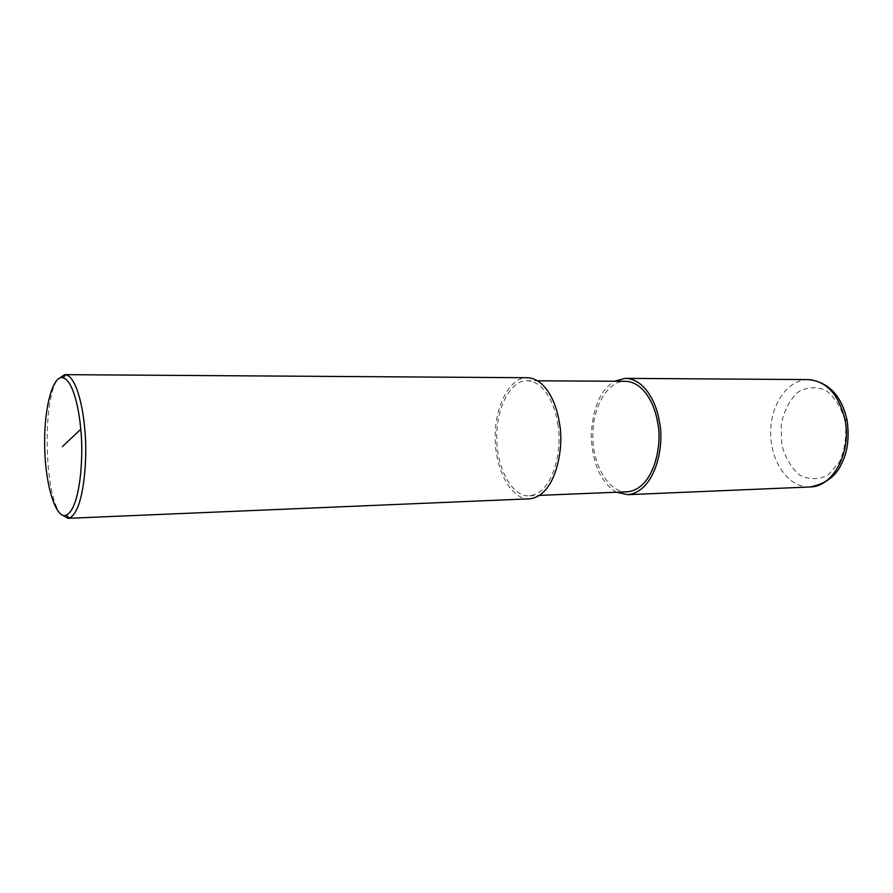 <?xml version="1.0" encoding="UTF-8"?>
<svg xmlns="http://www.w3.org/2000/svg" width="893" height="893" viewBox="0 0 893 893"><rect width="100%" height="100%" fill="white"/><g stroke="black" fill="none" stroke-linecap="round" stroke-linejoin="round"><path stroke-width="0.67" stroke-dasharray="4.46 3.35" d="M845.191 421.34C846.821 435.851 844.957 449.324 839.599 461.759L828.135 474.976C818.591 479.798 809.08 479.842 799.637 475.109C791.142 467.765 785.17 457.562 781.732 444.513L781.196 424.398C783.954 411.115 789.367 400.477 797.471 392.474C806.647 387.004 816.135 386.301 825.913 390.375C834.933 397.363 841.362 407.677 845.191 421.34L847.1 420.357M627.511 491.775C610.399 493.572 592.539 467.151 592.796 435.505C592.829 403.859 609.595 380.719 624.933 381.289M616.471 492.222C600.944 482.789 592.517 463.936 591.177 435.65C592.595 408.001 600.409 389.861 614.596 381.233M557.69 423.662C562.557 446.12 554.787 492.88 529.482 495.794C513.375 497.591 496.553 470.042 496.72 437.157C496.664 404.261 512.359 380.172 526.792 380.753C544.161 380.864 555.145 404.864 557.69 423.662M529.694 498.819C512.727 500.727 495.012 471.694 495.191 437.09C495.135 402.464 511.656 377.103 526.87 377.717M61.159 514.357C43.355 495.939 42.674 393.768 58.391 378.878M809.672 486.986C788.91 487.712 770.994 462.552 770.648 434.143C769.967 405.746 786.979 379.782 807.763 379.581L809.705 379.625M529.482 495.794L539.528 495.381M526.792 380.753L537.553 380.809"/><path stroke-width="1.34" d="M537.553 380.809L624.933 381.289C643.384 381.4 654.96 404.429 657.616 422.456C662.706 443.988 654.39 488.851 627.511 491.775L539.528 495.381M614.596 381.233L625.022 378.364C644.411 378.498 656.601 402.698 659.402 421.697C664.783 444.368 655.998 491.596 627.734 494.677L616.471 492.222M65.156 374.658L526.87 377.717C545.121 377.839 556.696 403.067 559.375 422.869C564.51 446.522 556.306 495.749 529.694 498.819L68.002 518.331L61.159 514.357M58.391 378.878L64.642 374.658L65.959 374.77C76.162 377.292 82.837 405.712 84.679 428.439C87.916 456.055 84.21 511.689 69.308 518.074L68.002 518.331M80.75 429.265C83.819 455.698 80.325 508.977 66.138 515.194C56.281 519.737 44.974 485.825 44.65 444.602C44.181 403.402 54.015 374.647 62.934 377.761C72.657 380.239 78.986 407.498 80.75 429.265L62.432 446.6M625.022 378.364L807.785 379.581C826.259 380.842 838.65 394.159 844.945 419.509C851.9 451.802 833.147 486.886 810.297 486.964L809.672 486.986M844.945 419.509L847.1 420.357C849.466 437.749 847.591 452.215 841.496 463.746C836.183 476.036 825.768 483.783 810.264 486.964L627.734 494.677M809.705 379.625C829.351 382.762 841.82 396.336 847.1 420.357M66.138 515.194L69.308 518.074M62.934 377.761L65.959 374.77"/></g></svg>
